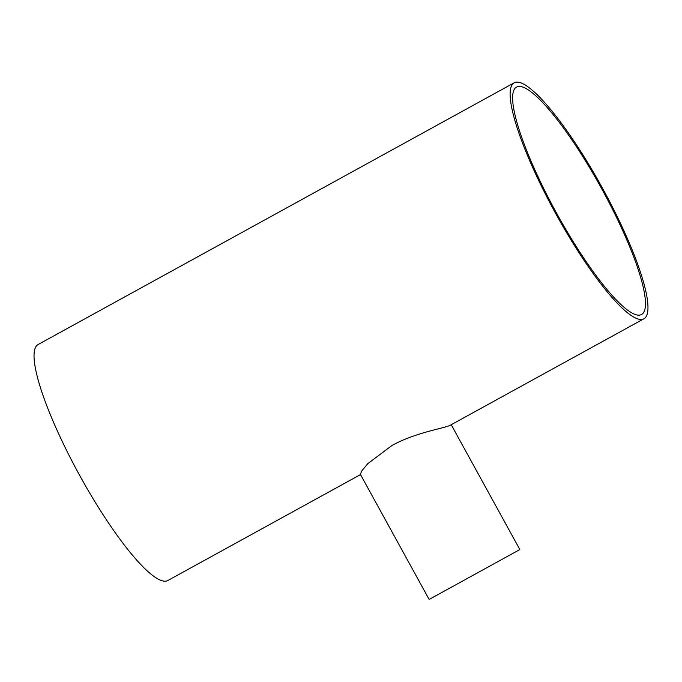 <?xml version="1.0" encoding="UTF-8"?>
<svg xmlns="http://www.w3.org/2000/svg" width="682" height="682" viewBox="0 0 682 682"><rect width="100%" height="100%" fill="white"/><g stroke="black" fill="none" stroke-linecap="round" stroke-linejoin="round"><path stroke-width="1.02" d="M556.572 213.151A129.759 25.643 -118.8 0 1 516.538 87.091A129.759 25.643 -118.8 0 1 601.524 188.437A129.759 25.643 -118.8 0 1 641.557 314.496A129.759 25.643 -118.8 0 1 556.572 213.151M451.22 424.716L519.855 549.564L429.149 599.435L360.326 474.246L361.92 470.708L367.777 463.666L391.92 445.517C415.688 432.277 446.122 427.938 450.325 425.21L643.91 318.784A134.644 26.615 61.2 0 0 602.368 187.968A134.644 26.615 61.2 0 0 514.177 82.803A134.644 26.615 61.2 0 0 555.728 213.611A134.644 26.615 61.2 0 0 643.91 318.784M360.514 474.587L167.823 580.518A134.644 26.615 -118.8 0 1 79.632 475.345A134.644 26.615 -118.8 0 1 38.09 344.538L514.177 82.803"/></g></svg>
